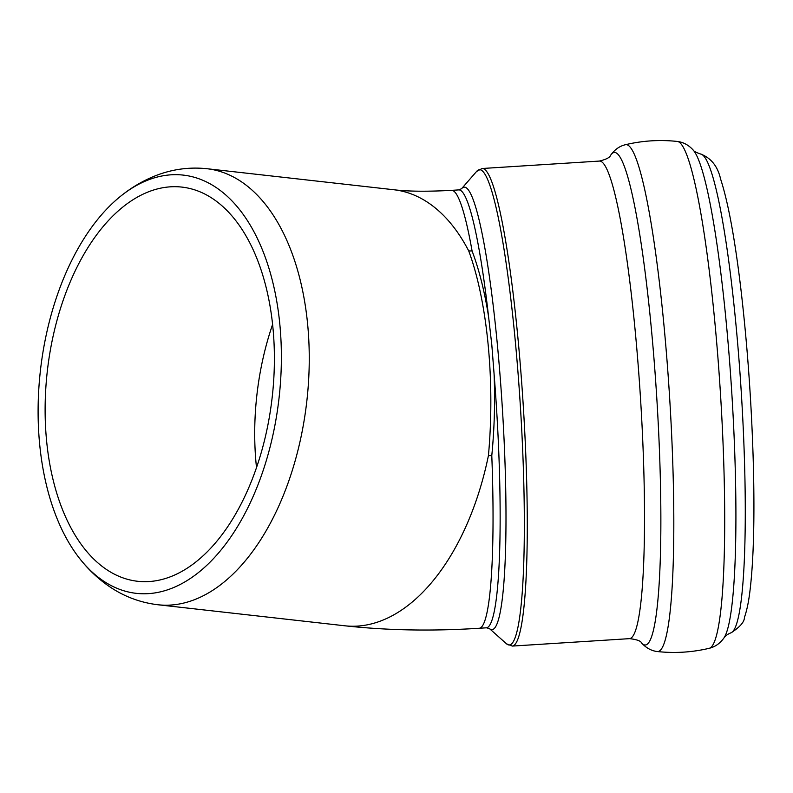 <?xml version="1.0" encoding="UTF-8"?>
<svg xmlns="http://www.w3.org/2000/svg" width="793" height="793" viewBox="0 0 793 793"><rect width="100%" height="100%" fill="white"/><g stroke="black" fill="none" stroke-linecap="round" stroke-linejoin="round"><path stroke-width="1.19" d="M39.65 444.139A210.432 120.1 -83.6 0 0 79.786 558.678A210.432 120.1 -83.6 0 0 279.096 397.61A210.432 120.1 -83.6 0 0 120.566 196.277A210.432 120.1 -83.6 0 0 39.65 444.139M488.429 455.569L491.789 455.628C494.435 428.398 495.199 401.119 494.069 373.79L491.819 344.985L488.577 316.714C484.672 291.765 479.17 269.848 472.083 250.975L468.722 250.915C487.467 301.657 495.189 381.829 488.429 455.569A219.393 125.205 96.4 0 1 344.806 625.786C387.559 630.455 432.393 631.278 479.319 628.254L486.466 627.808L489.45 628.601A221.723 24.206 -93.6 0 0 497.28 343.617A221.723 24.206 -93.6 0 0 461.556 188.734L476.573 171.466A238.098 25.991 -93.6 0 1 520.347 405.828A238.098 25.991 -93.6 0 1 506.539 643.837L489.45 628.601M272.931 327.678A198.329 113.191 96.4 0 1 137.566 581.269A198.329 113.191 96.4 0 1 47.273 371.53A198.329 113.191 96.4 0 1 181.924 187.098A198.329 113.191 96.4 0 1 272.931 327.678M120.566 196.277C130.974 187.842 142.185 181.171 154.209 176.254C171.238 169.335 188.833 166.817 206.983 168.721A219.393 125.205 96.4 0 1 306.871 400.743A219.393 125.205 96.4 0 1 157.916 604.752L344.816 625.786M494.069 373.79A219.393 23.949 86.4 0 1 486.466 627.808M206.983 168.721L393.883 189.755C407.85 191.47 427.07 191.668 451.544 190.36L458.691 189.904A219.393 23.949 86.4 0 1 488.577 316.704M491.789 455.628A219.393 23.949 86.4 0 1 479.319 628.254M451.544 190.36A219.393 23.949 86.4 0 1 472.083 250.975M393.883 189.755A219.393 125.205 96.4 0 1 468.722 250.915M700.705 154.05C711.133 158.035 717.774 166.411 720.639 179.178C728.162 202.215 734.923 238.961 740.93 289.415C747.521 345.996 751.655 404.331 753.35 464.411C754.758 519.831 753.548 562.624 749.732 592.777C748.453 602.789 746.699 610.977 744.458 617.35C744.429 621.92 739.958 627.075 731.067 632.794A239.962 26.199 -93.6 0 0 741.247 391.811A239.962 26.199 -93.6 0 0 700.705 154.05C696.085 152.484 693.558 151.126 693.112 149.976C688.602 145.02 683.308 142.175 677.252 141.441C659.756 139.568 642.449 140.668 625.32 144.742C619.551 146.12 614.674 149.609 610.669 155.21C609.896 157.52 606.1 159.472 599.28 161.078L482.045 168.512L476.573 171.466M731.067 632.794C728.172 633.845 725.833 635.51 724.059 637.79A246.752 26.942 -93.6 0 0 731.761 392.416A246.752 26.942 -93.6 0 0 693.112 149.976M724.059 637.79C720.203 643.282 715.316 646.771 709.398 648.258A253.958 27.725 -93.6 0 0 714.701 320.57A253.958 27.725 -93.6 0 0 677.252 141.441M709.398 648.258C692.279 652.332 674.972 653.432 657.466 651.559A253.958 27.725 -93.6 0 0 663.82 323.792A253.958 27.725 -93.6 0 0 625.32 144.742M657.466 651.559C651.568 650.914 646.285 648.069 641.606 643.024A246.752 26.942 -93.6 0 0 656.733 397.174A246.752 26.942 -93.6 0 0 610.669 155.21M641.606 643.024C640.873 640.962 636.858 639.505 629.573 638.643A239.268 26.119 -93.6 0 0 640.496 398.205A239.268 26.119 -93.6 0 0 599.28 161.078M629.573 638.643L512.337 646.077A239.268 26.119 -93.6 0 0 523.261 405.639A239.268 26.119 -93.6 0 0 482.045 168.512M256.496 467.533A198.329 113.191 96.4 0 1 272.604 324.426M79.786 558.678C88.053 569.215 97.499 578.216 108.126 585.68C123.202 596.217 139.796 602.571 157.916 604.752M458.691 189.904L461.556 188.734M512.337 646.077L506.539 643.837"/></g></svg>
